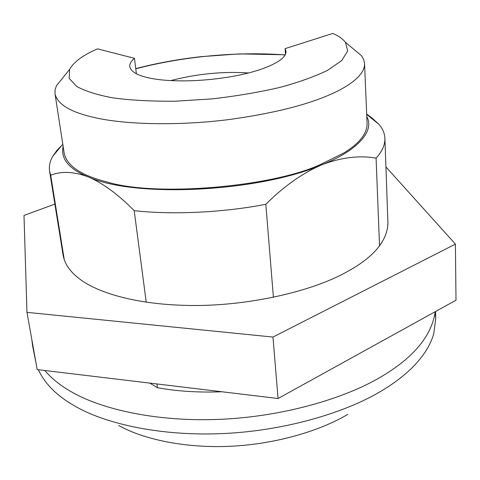 <?xml version="1.0" encoding="UTF-8"?>
<svg xmlns="http://www.w3.org/2000/svg" width="480" height="480" viewBox="0 0 480 480"><rect width="100%" height="100%" fill="white"/><g stroke="black" fill="none" stroke-linecap="round" stroke-linejoin="round"><path stroke-width="0.72" d="M63.132 146.364C60.552 158.844 68.904 169.02 88.194 176.874C73.824 171.522 61.326 170.988 50.694 175.266L49.584 171.18L63.078 255.036C64.686 264.036 70.278 272.07 79.842 279.132C99.048 293.67 140.328 305.622 195.84 305.514C251.124 305.28 308.07 291.522 340.038 275.418C371.238 259.968 387.21 242.562 387.948 223.182L384.894 138.3C385.11 144.78 382.17 151.398 376.086 158.154C359.412 155.202 341.424 157.368 322.122 164.664C355.866 151.368 375.276 131.7 366.786 116.586M385.926 166.902L455.412 244.122L272.964 337.062L26.964 312.348L24 215.43L54.882 204.102M455.412 244.122L456 300.216L278.07 398.514L37.188 369.576L26.964 312.348M278.07 398.514L272.964 337.062M352.818 48.48L361.536 55.77L363.69 59.532L364.548 63.546C364.83 71.916 356.898 80.544 340.764 89.424C315.876 102.702 278.412 112.77 228.39 119.628C178.818 125.874 127.386 124.572 97.686 118.254C71.814 112.89 57.594 104.772 55.026 93.894L55.086 89.814L56.466 85.686L63.6 76.836M55.026 93.894L64.206 153.33C66.966 165.846 81.096 175.356 106.608 181.866C156.366 197.322 273.384 186.66 320.934 164.298L344.016 152.874C359.52 143.244 367.206 133.494 367.086 123.63L364.548 63.546M435.15 312.528L435.72 319.038L433.74 333.816C430.056 346.386 422.052 358.458 409.734 370.032C401.364 377.808 391.632 384.948 380.538 391.458C346.122 412.068 287.436 430.296 225.036 433.47C162.636 436.662 106.632 424.206 75.9 406.662L70.212 403.308C54.954 393.858 44.328 382.656 38.34 369.714M36.18 363.918L32.55 345.57L31.902 339.996M347.706 414.372C321.234 430.254 277.59 443.91 231.324 446.232C185.058 448.56 142.86 439.116 118.65 425.46M435.24 311.682C431.574 336.234 413.148 358.158 379.956 377.466C344.916 398.106 284.712 416.358 221.16 419.286C157.608 422.238 101.412 409.374 71.304 391.752C60.348 385.518 51.504 378.432 44.772 370.488M33.882 351.06L32.55 345.57M56.466 85.686L69.6 69.402C73.848 61.854 83.16 55.008 97.53 48.87L134.472 58.332C131.076 61.062 129.492 63.84 129.72 66.672C131.4 73.278 141.924 77.682 161.286 79.884C182.154 81.906 205.302 80.862 230.736 76.752C254.034 72.6 270.726 66.912 280.812 59.694C284.484 56.724 286.212 53.946 285.984 51.348L285.09 48.636L285.48 54.192M134.472 58.332L136.398 73.842M248.61 72.972C223.032 71.256 197.028 73.806 170.586 80.622M49.584 171.18C48.828 166.29 49.878 161.322 52.74 156.276L57.012 150.246L62.82 144.354M366.678 114.018L372.204 118.176L378.906 124.296C382.656 128.61 384.654 133.278 384.894 138.3M134.196 210.666C118.17 194.43 102.834 183.168 88.194 176.874C134.232 198.114 258.606 192.24 322.122 164.664C302.892 172.866 284.124 186.078 265.818 204.294C223.224 212.592 172.194 214.98 134.196 210.666L146.232 302.238M69.6 69.402L69.18 78.396L76.83 86.55C85.752 91.308 97.8 95.088 112.98 97.89C130.584 100.272 151.29 101.376 175.086 101.214L212.106 98.892C237.03 95.994 259.74 92.142 280.224 87.324C298.596 82.338 314.382 76.674 327.594 70.332L341.79 60.522L347.688 50.928L345.492 42.348C342.792 38.892 338.556 35.916 332.784 33.432L285.09 48.636M372.204 118.176L372.228 118.89M376.086 158.154L379.554 246.048M265.818 204.294L273.414 297.306M156.972 383.97L157.458 387.702C177.084 391.308 198.564 392.664 221.904 391.77M149.856 383.112L157.458 387.702M50.694 175.266L64.284 259.794M285.12 54.948C237.726 51.36 183.792 56.274 135.774 68.796M435.72 319.038L435.582 311.496M52.74 156.276L62.796 144.204M378.906 124.296L366.696 114.408M285.21 54.774L239.208 53.898L201.42 56.634C178.488 59.178 156.6 63.174 135.75 68.622M361.536 55.77L345.492 42.348"/></g></svg>
